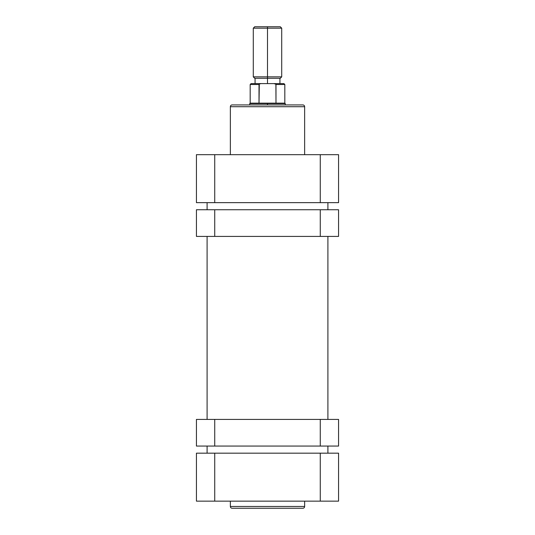 <?xml version="1.0" encoding="UTF-8"?>
<svg xmlns="http://www.w3.org/2000/svg" width="535" height="535" viewBox="0 0 535 535"><rect width="100%" height="100%" fill="white"/><g stroke="black" fill="none" stroke-linecap="round" stroke-linejoin="round"><path stroke-width="0.8" d="M232.143 508.25L302.857 508.25A1.779 1.779 0 0 0 304.636 506.471L230.364 506.471A1.779 1.779 0 0 0 232.143 508.25A1.779 1.779 0 0 1 230.364 506.471L304.636 506.471L304.636 501.141L304.636 506.471A1.779 1.779 0 0 1 302.857 508.25M230.364 501.141L230.364 506.471L230.364 501.141M338.568 453.172L196.432 453.172L196.432 501.141L196.432 453.172L214.729 453.172L214.729 501.141L320.271 501.141L320.271 453.172L214.729 453.172L214.729 501.141L338.568 501.141L338.568 453.172L338.568 501.141L320.271 501.141L320.271 453.172L338.568 453.172M232.31 508.25L302.69 508.25M196.432 501.141L214.729 501.141L196.432 501.141M207.092 202.651L207.092 209.753L207.092 202.651M207.092 236.41L207.092 419.413L207.092 236.41M207.092 446.063L207.092 453.172L207.092 446.063M327.908 453.172L327.908 446.063L327.908 453.172M327.908 419.413L327.908 236.41L327.908 419.413M327.908 209.753L327.908 202.651L327.908 209.753M302.857 104.927L232.143 104.927A1.779 1.779 0 0 0 230.364 106.706L304.636 106.706A1.779 1.779 0 0 0 302.857 104.927A1.779 1.779 0 0 1 304.636 106.706L230.364 106.706L230.364 154.675L230.364 106.706A1.779 1.779 0 0 1 232.143 104.927M304.636 154.675L304.636 106.706L304.636 154.675M302.69 104.927L232.31 104.927M196.432 202.651L338.568 202.651L338.568 154.675L196.432 154.675L196.432 202.651L196.432 154.675L214.729 154.675L214.729 202.651L320.271 202.651L320.271 154.675L214.729 154.675L214.729 202.651L196.432 202.651M338.568 154.675L338.568 202.651L320.271 202.651L320.271 154.675L338.568 154.675M267.5 28.174L267.5 26.75L254.707 26.75L280.293 26.75L267.5 26.75L267.5 28.174L253.289 28.174L267.5 28.174L267.5 76.853L253.289 76.853L267.5 76.853L267.5 28.174L281.711 28.174L267.5 28.174M267.5 78.277L267.5 76.853L281.711 76.853L267.5 76.853L267.5 78.277L254.707 78.277L267.5 78.277L267.5 83.607L267.5 78.277L280.293 78.277L267.5 78.277M259.014 103.148L250.179 103.148L259.014 103.148L259.014 84.497L250.179 84.497L259.014 84.497L259.849 83.754L261.02 83.607L273.98 83.607L275.893 84.216L275.986 103.148L284.821 103.148L259.014 103.148L267.5 103.148L267.5 103.596L267.5 103.148L275.986 103.148L275.986 84.497L284.821 84.497L275.986 84.497L275.15 83.754L273.98 83.607L283.938 83.607L261.02 83.607L259.314 84.008L259.014 103.148M251.062 83.607L261.02 83.607L251.062 83.607L250.179 84.497L250.179 103.148L249.731 103.596L267.5 103.596L249.731 103.596L249.731 104.927M267.5 104.927L267.5 103.596L267.5 104.927M283.938 83.607L284.821 84.497L284.821 103.148L285.269 103.596L267.5 103.596L285.269 103.596L285.269 104.927M262.738 83.607L260.592 83.607M274.408 83.607L272.262 83.607M274.569 83.641L275.15 83.754L274.569 83.641M259.314 84.008L259.849 83.754M214.729 209.753L196.432 209.753L196.432 236.41L214.729 236.41L196.432 236.41L196.432 209.753L320.271 209.753L214.729 209.753L214.729 236.41L214.729 209.753M338.568 209.753L320.271 209.753L320.271 236.41L214.729 236.41L338.568 236.41L320.271 236.41L320.271 209.753L338.568 209.753L338.568 236.41L338.568 209.753M196.432 446.063L338.568 446.063L338.568 419.413L320.271 419.413L338.568 419.413L338.568 446.063L214.729 446.063L214.729 419.413L320.271 419.413L320.271 446.063L320.271 419.413L196.432 419.413L214.729 419.413L214.729 446.063L196.432 446.063L196.432 419.413L196.432 446.063M254.707 78.277L253.289 76.853L253.289 28.174L254.707 26.75M255.061 78.277L255.061 83.607M280.293 26.75L281.711 28.174L281.711 76.853L280.293 78.277M279.939 78.277L279.939 83.607"/></g></svg>
